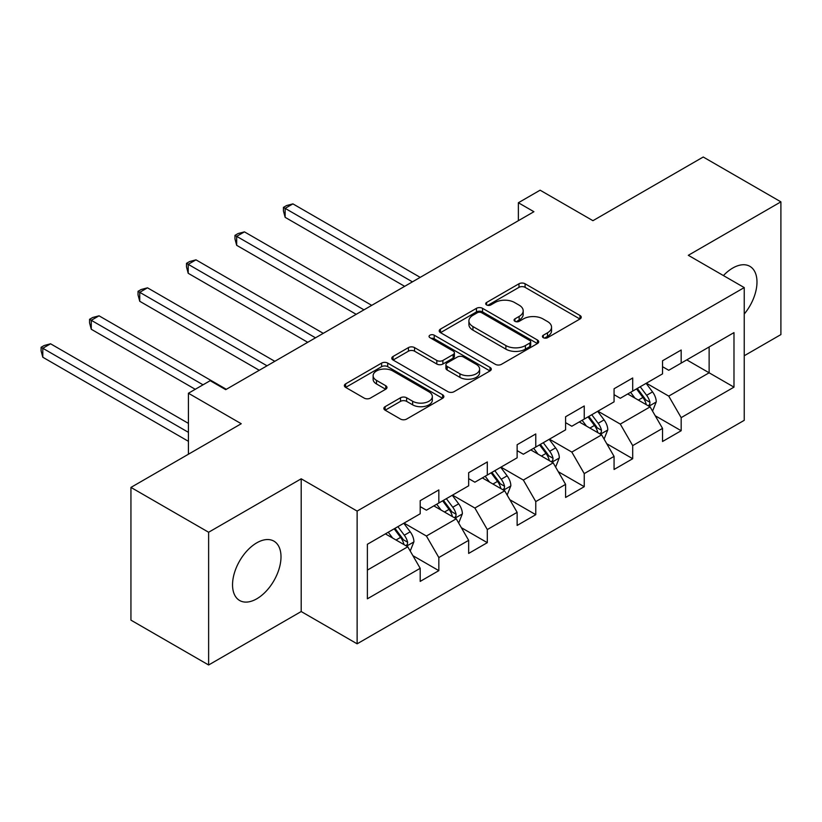 <?xml version="1.0" encoding="UTF-8"?>
<svg xmlns="http://www.w3.org/2000/svg" width="822" height="822" viewBox="0 0 822 822"><rect width="100%" height="100%" fill="white"/><g stroke="black" fill="none" stroke-linecap="round" stroke-linejoin="round"><path stroke-width="1.23" d="M543.311 337.688A3.021 1.747 0 0 0 547.586 337.688L579.983 318.977A4.316 2.487 0 0 0 581.246 317.22A4.316 2.487 0 0 0 579.983 315.463L525.094 283.765A4.316 2.487 0 0 0 518.99 283.765L486.593 302.475A3.021 1.747 0 0 0 485.71 303.708A3.021 1.747 0 0 0 486.593 304.941A3.021 1.747 0 0 0 490.857 304.941L495.06 302.517A13.799 7.963 0 0 1 514.572 302.517L519.144 305.157A13.799 7.963 0 0 1 523.193 310.798A13.799 7.963 0 0 1 519.144 316.429L514.952 318.854A3.021 1.747 0 0 0 514.069 320.077A3.021 1.747 0 0 0 514.952 321.31A3.021 1.747 0 0 0 519.227 321.31L523.419 318.895A13.799 7.963 0 0 1 542.931 318.895L547.503 321.536A13.799 7.963 0 0 1 551.552 327.166A13.799 7.963 0 0 1 547.503 332.807L543.311 335.222A3.021 1.747 0 0 0 542.428 336.455A3.021 1.747 0 0 0 543.311 337.688L543.311 335.222M256.772 598.806A34.267 19.79 120 0 0 279.161 568.598A34.267 19.79 120 0 0 273.911 541.143A34.267 19.79 120 0 0 256.772 542.839A34.267 19.79 120 0 0 234.383 573.037A34.267 19.79 120 0 0 239.644 600.502A34.267 19.79 120 0 0 256.772 598.806M744.239 314.025A34.267 19.79 120 0 0 749.88 266.338A34.267 19.79 120 0 0 732.741 268.044A34.267 19.79 120 0 0 723.422 275.576M385.117 406.664A4.316 2.487 0 0 0 383.853 408.421A4.316 2.487 0 0 0 385.117 410.178L400.52 419.076A4.316 2.487 0 0 0 406.613 419.076L442.606 398.3A4.316 2.487 0 0 0 443.87 396.543A4.316 2.487 0 0 0 442.606 394.776L387.707 363.088A4.316 2.487 0 0 0 381.613 363.088L345.63 383.864A4.316 2.487 0 0 0 344.367 385.621A4.316 2.487 0 0 0 345.63 387.378L364.228 398.125A4.316 2.487 0 0 0 370.332 398.125L385.724 389.227A4.316 2.487 0 0 0 386.987 387.47A4.316 2.487 0 0 0 385.724 385.713L376.507 380.381A11.539 6.658 0 0 1 373.126 375.675A11.539 6.658 0 0 1 380.247 369.52A11.539 6.658 0 0 1 392.813 370.969L428.95 391.827A11.539 6.658 0 0 1 432.331 396.543A11.539 6.658 0 0 1 425.21 402.688A11.539 6.658 0 0 1 412.644 401.249L406.613 397.766A4.316 2.487 0 0 0 400.52 397.766L385.117 406.664L385.117 410.178M744.239 355.751L780.9 334.585L780.9 201.852L703.231 157.012L592.939 220.686L540.116 190.19L518.374 202.746L533.91 211.716L225.711 389.659L210.175 380.689L188.423 393.245L188.423 454.227M208.624 532.255L208.624 664.988L301.201 611.537L301.201 478.805L208.624 532.255L130.945 487.415L241.247 423.731L188.423 393.245M301.201 478.805L357.128 511.089L744.239 287.587L744.239 420.33L357.128 643.821L357.128 511.089M780.9 201.852L688.312 255.303L744.239 287.587M495.358 364.321A4.316 2.487 0 0 0 501.461 364.321L537.444 343.545A4.316 2.487 0 0 0 538.708 341.777A4.316 2.487 0 0 0 537.444 340.02L482.555 308.332A4.316 2.487 0 0 0 476.452 308.332L440.469 329.108A4.316 2.487 0 0 0 439.205 330.865A4.316 2.487 0 0 0 440.469 332.622L495.358 364.321M431.149 338.345A3.021 1.747 0 0 1 434.211 338.767L434.211 335.181L490.025 367.403A4.316 2.487 0 0 1 491.289 369.16A4.316 2.487 0 0 1 490.025 370.917L454.042 391.693A4.316 2.487 0 0 1 447.939 391.693L393.05 360.005L393.05 356.481A4.316 2.487 0 0 0 391.786 358.248A4.316 2.487 0 0 0 393.05 360.005M393.05 356.481L408.452 347.593A4.316 2.487 0 0 1 414.545 347.593L436.811 360.447A4.316 2.487 0 0 0 442.904 360.447L453.128 354.549A4.316 2.487 0 0 0 454.391 352.782A4.316 2.487 0 0 0 453.128 351.025L429.947 337.647A3.021 1.747 0 0 1 429.063 336.414A3.021 1.747 0 0 1 430.923 334.801A3.021 1.747 0 0 1 434.211 335.181M208.624 664.988L130.945 620.148L130.945 487.415M412.891 555.662L438.835 570.643L438.835 557.542L468.663 540.331L468.663 553.422L487.302 542.664L487.302 529.563L517.13 512.342L517.13 525.443L535.769 514.675L535.769 501.584L565.598 484.363L565.598 497.454L584.237 486.696L584.237 473.606L614.065 456.385L614.065 469.475L632.704 458.717L632.704 445.616L662.532 428.396L662.532 441.496L681.171 430.728L681.171 417.638L733.984 387.141L733.984 332.612L709.129 346.966L709.129 372.798L733.984 387.141M438.835 570.643L420.196 581.401L420.196 568.31L367.383 598.806L367.383 544.277L420.196 513.781L420.196 500.68L438.835 489.922L438.835 503.013L468.663 485.802L468.663 472.701L487.302 461.943L487.302 475.034L517.13 457.813L517.13 444.723L535.769 433.954L535.769 447.055L565.598 429.834L565.598 416.744L584.237 405.976L584.237 419.076L614.065 401.855L614.065 388.755L632.704 377.997L632.704 391.087L662.532 373.866L662.532 360.776L681.171 350.018L681.171 363.108L733.984 332.612M433.862 505.89L456.231 518.805L426.413 536.026L404.044 523.111M420.196 506.609L426.413 510.195L438.835 503.013M426.413 536.026L438.835 557.542M456.231 518.805L468.663 540.331M482.329 477.901L504.698 490.816L474.88 508.037L452.511 495.121M468.663 478.62L474.88 482.206L487.302 475.034M474.88 508.037L487.302 529.563M504.698 490.816L517.13 512.342M530.796 449.922L553.165 462.837L523.347 480.058L500.978 467.143M517.13 450.641L523.347 454.227L535.769 447.055M523.347 480.058L535.769 501.584M553.165 462.837L565.598 484.363M579.263 421.943L601.632 434.859L571.814 452.079L549.435 439.164M565.598 422.662L571.814 426.248L584.237 419.076M571.814 452.079L584.237 473.606M601.632 434.859L614.065 456.385M627.731 393.964L650.099 406.88L620.281 424.09L597.902 411.175M614.065 394.673L620.281 398.269L632.704 391.087M620.281 424.09L632.704 445.616M650.099 406.88L662.532 428.396M686.76 359.882L709.129 372.798L668.738 396.112L646.369 383.196M662.532 366.694L668.738 370.28L681.171 363.108M668.738 396.112L681.171 417.638M301.201 611.537L357.128 643.821M518.374 202.746L518.374 220.686M367.383 570.098L407.774 546.784L385.395 533.868M407.774 546.784L420.196 568.31M655.226 415.757L681.171 430.728M606.759 443.736L632.704 458.717M558.292 471.715L584.237 486.696M509.825 499.704L535.769 514.675M461.358 527.683L487.302 542.664M544.524 338.109L547.503 336.393A13.799 7.963 0 0 0 551.552 330.752L551.552 327.166M523.193 310.798L523.193 314.384A13.799 7.963 0 0 1 519.144 320.015L516.165 321.741M579.931 319.018L525.094 287.351A4.316 2.487 0 0 0 518.99 287.351L487.795 305.363M537.383 343.575L482.555 311.918A4.316 2.487 0 0 0 476.452 311.918L440.52 332.663M529.82 343.01A3.021 1.747 0 0 0 530.704 341.777A3.021 1.747 0 0 0 529.82 340.544L481.641 312.73A3.021 1.747 0 0 0 477.366 312.73L472.948 315.288A13.799 7.963 0 0 0 468.9 320.919A13.799 7.963 0 0 0 472.948 326.55L505.879 345.569A13.799 7.963 0 0 0 525.402 345.569L529.82 343.01L529.82 346.607A3.021 1.747 0 0 0 530.704 345.374L530.704 341.777M468.9 320.919L468.9 324.505A13.799 7.963 0 0 0 472.948 330.136L472.948 326.55M529.82 346.607L525.402 349.155A13.799 7.963 0 0 1 505.879 349.155L472.948 330.136M393.101 360.036L408.452 351.179L408.452 347.593M454.391 352.782L454.391 356.378A4.316 2.487 0 0 1 453.128 358.135L442.904 364.033A4.316 2.487 0 0 1 436.811 364.033L414.545 351.179A4.316 2.487 0 0 0 408.452 351.179M434.211 338.767L489.963 370.958M459.909 373.784A11.539 6.658 0 0 0 472.486 375.222A11.539 6.658 0 0 0 479.606 369.068A11.539 6.658 0 0 0 476.226 364.362L463.495 357.015A4.316 2.487 0 0 0 457.392 357.015L447.178 362.913A4.316 2.487 0 0 0 445.914 364.67A4.316 2.487 0 0 0 447.178 366.427L459.909 373.784L459.909 377.37A11.539 6.658 0 0 0 472.486 378.808A11.539 6.658 0 0 0 479.606 372.664L479.606 369.068M445.914 364.67L445.914 368.256A4.316 2.487 0 0 0 447.178 370.023L447.178 366.427M459.909 377.37L447.178 370.023M432.331 396.543L432.331 400.129A11.539 6.658 0 0 1 425.21 406.284A11.539 6.658 0 0 1 412.644 404.835L406.613 401.362A4.316 2.487 0 0 0 400.52 401.362L385.179 410.219M373.126 375.675L373.126 379.261A11.539 6.658 0 0 0 376.507 383.966L376.507 380.381M385.672 389.268L376.507 383.966M442.544 398.331L387.707 366.674A4.316 2.487 0 0 0 381.613 366.674L345.682 387.419M652.555 411.123L656.254 401.814A11.642 6.72 -120 0 0 652.534 391.899L646.123 383.34M634.944 398.125L630.587 392.31M420.196 277.363L292.909 203.877L285.142 208.367L285.142 217.337L404.66 286.333M648.301 405.832L649.709 404.342L649.966 402.307A11.642 6.72 -120 0 0 646.637 395.31L640.225 386.751M637.307 388.436L644.417 397.93A5.929 3.422 60 0 1 645.496 399.728L649.966 402.307M636.495 388.898L642.907 397.458A11.642 6.72 60 0 1 646.236 404.465M285.142 217.337L283.436 210.966L283.436 207.38L412.428 281.854M283.436 207.38L286.539 205.582L292.909 203.877M604.088 439.112L607.787 429.793A11.642 6.72 -120 0 0 604.067 419.888L597.656 411.319M586.476 426.104L582.12 420.289M371.729 305.352L244.442 231.866L236.674 236.346L236.674 245.316L356.193 314.323M599.834 433.821L601.242 432.321L601.499 430.296A11.642 6.72 -120 0 0 598.169 423.289L591.758 414.73M588.84 416.415L595.95 425.909A5.929 3.422 60 0 1 597.029 427.717L601.499 430.296M588.028 416.888L594.44 425.447A11.642 6.72 60 0 1 597.769 432.444M236.674 245.316L234.969 238.945L234.969 235.359L363.961 309.832M234.969 235.359L238.072 233.561L244.442 231.866M555.621 467.091L559.32 457.782A11.642 6.72 -120 0 0 555.6 447.867L549.188 439.308M538.009 454.093L533.653 448.278M323.262 333.331L195.975 259.844L188.207 264.324L188.207 273.294L307.726 342.301M551.367 461.8L552.774 460.31L553.031 458.275A11.642 6.72 -120 0 0 549.702 451.278L543.291 442.709M540.373 444.394L547.483 453.898A5.929 3.422 60 0 1 548.562 455.696L553.031 458.275M539.561 444.866L545.972 453.425A11.642 6.72 60 0 1 549.302 460.433M188.207 273.294L186.502 266.934L186.502 263.338L315.494 337.811M186.502 263.338L189.605 261.55L195.975 259.844M507.153 495.07L510.852 485.761A11.642 6.72 -120 0 0 507.133 475.846L500.721 467.286M489.542 482.072L485.186 476.257M274.795 361.31L147.508 287.823L139.74 292.313L139.74 301.284L259.259 370.28M502.9 489.778L504.307 488.289L504.564 486.254A11.642 6.72 -120 0 0 501.235 479.257L494.823 470.698M491.905 472.383L499.016 481.877A5.929 3.422 60 0 1 500.095 483.675L504.564 486.254M491.094 472.845L497.505 481.404A11.642 6.72 60 0 1 500.834 488.412M139.74 301.284L138.034 294.913L138.034 291.327L267.027 365.8M138.034 291.327L141.137 289.529L147.508 287.823M458.686 523.049L462.385 513.74A11.642 6.72 -120 0 0 458.666 503.824L452.254 495.265M441.075 510.051L436.729 504.235M226.327 389.299L99.041 315.812L91.273 320.292L91.273 329.262L195.256 389.299M454.432 517.757L455.84 516.267L456.097 514.243A11.642 6.72 -120 0 0 452.768 507.236L446.356 498.677M443.438 500.362L450.548 509.856A5.929 3.422 60 0 1 451.627 511.654L456.097 514.243M442.626 500.834L449.038 509.393A11.642 6.72 60 0 1 452.367 516.391M91.273 329.262L89.567 322.892L89.567 319.306L203.024 384.809M89.567 319.306L92.67 317.508L99.041 315.812M410.219 551.038L413.918 541.729A11.642 6.72 -120 0 0 410.199 531.813L403.787 523.254M392.608 538.03L388.261 532.224M188.423 423.381L50.574 343.791L42.806 348.271L42.806 357.241L188.423 441.311M405.965 545.746L407.383 544.256L407.63 542.222A11.642 6.72 -120 0 0 404.301 535.214L397.889 526.655M394.971 528.341L402.081 537.835A5.929 3.422 60 0 1 403.16 539.643L407.63 542.222M394.159 528.813L400.571 537.372A11.642 6.72 60 0 1 403.9 544.37M42.806 357.241L41.1 350.871L41.1 347.285L188.423 432.341M41.1 347.285L44.203 345.497L50.574 343.791M547.503 336.393L547.503 332.807M514.952 321.31L514.952 318.854M519.144 320.015L519.144 316.429M486.593 304.941L486.593 302.475M518.99 287.351L518.99 283.765M525.094 287.351L525.094 283.765M579.983 318.977L579.983 315.463M440.469 332.622L440.469 329.108M476.452 311.918L476.452 308.332M482.555 311.918L482.555 308.332M537.444 343.545L537.444 340.02M505.879 349.155L505.879 345.569M525.402 349.155L525.402 345.569M414.545 351.179L414.545 347.593M436.811 364.033L436.811 360.447M442.904 364.033L442.904 360.447M453.128 358.135L453.128 354.549M490.025 370.917L490.025 367.403M400.52 401.362L400.52 397.766M406.613 401.362L406.613 397.766M412.644 404.835L412.644 401.249M385.724 389.227L385.724 385.713M345.63 387.378L345.63 383.864M381.613 366.674L381.613 363.088M387.707 366.674L387.707 363.088M442.606 398.3L442.606 394.776M648.948 406.212L656.172 402.04M646.637 395.31L652.534 391.899M638.355 400.088L642.907 397.458M600.481 434.191L607.705 430.019M598.169 423.289L604.067 419.888M589.888 428.077L594.44 425.447M552.024 462.18L559.248 458.008M549.702 451.278L555.6 447.867M541.421 456.056L545.972 453.425M503.557 490.159L510.781 485.987M501.235 479.257L507.133 475.846M492.953 484.035L497.505 481.404M455.09 518.137L462.313 513.966M452.768 507.236L458.666 503.824M444.486 512.014L449.038 509.393M406.623 546.116L413.846 541.955M404.301 535.214L410.199 531.813M396.019 540.003L400.571 537.372"/></g></svg>
